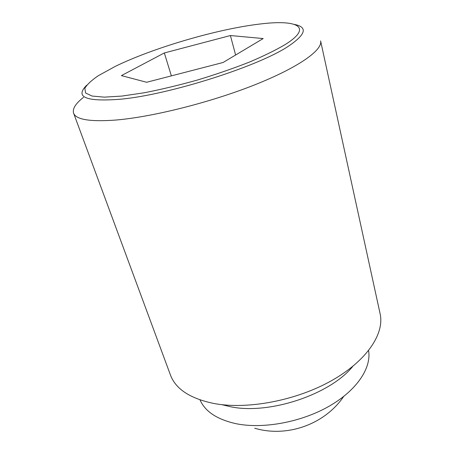 <?xml version="1.0" encoding="UTF-8"?>
<svg xmlns="http://www.w3.org/2000/svg" width="454" height="454" viewBox="0 0 454 454"><rect width="100%" height="100%" fill="white"/><g stroke="black" fill="none" stroke-linecap="round" stroke-linejoin="round"><path stroke-width="0.68" d="M83.496 97.36C75.591 103.569 72.288 108.818 73.588 113.125C75.92 119.595 89.903 121.91 115.537 120.072C151.88 117.104 210.015 102.581 254.297 85.017C298.681 67.43 322.925 49.929 320.603 40.894L380.111 313.748C384.669 333.571 367.014 360.709 331.534 380.673C296.133 400.638 247.345 409.82 213.891 403.487C190.147 398.533 175.67 389.055 170.466 375.055L73.588 113.125M294.515 24.448C307.812 27.109 305.939 34.26 288.892 45.899C259.54 65.995 169.194 94.841 120.367 99.227C85.829 101.883 74.609 97.213 86.708 85.216M221.836 404.667L230.541 406.75C269.108 414.928 330.092 394.594 352.786 366.372M200.027 399.895C205.134 411.591 217.205 419.536 236.256 423.741C263.184 429.189 301.138 422.231 328.997 406.296C356.901 390.349 371.576 367.893 368.591 350.601M285.526 44.356C313.51 26.667 296.734 19.477 260.5 23.96C218.028 28.823 153.497 47.693 115.1 66.477L98.382 75.665C91.475 80.352 86.964 84.58 84.841 88.354L85.607 93.008L92.026 96.044L104.227 97.145L121.899 96.078L144.236 92.769C161.056 89.483 178.723 85.256 197.235 80.086C215.644 74.507 232.879 68.577 248.945 62.283C263.791 56.001 275.987 50.019 285.526 44.356M164.337 52.948L230.405 35.537L263.184 38.556L223.09 62.487L146.642 82.276L121.4 75.614L164.337 52.948L171.368 75.875M230.405 35.537L235.609 55.013M254.717 428.236C287.087 437.838 324.763 424.348 343.655 396.501"/></g></svg>
